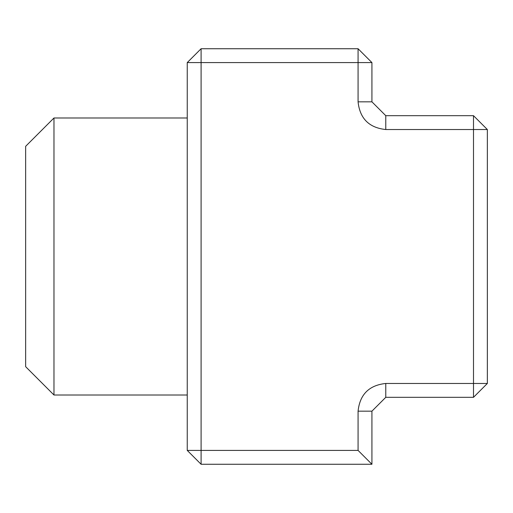 <?xml version="1.0" encoding="UTF-8"?>
<svg xmlns="http://www.w3.org/2000/svg" width="513" height="513" viewBox="0 0 513 513"><rect width="100%" height="100%" fill="white"/><g stroke="black" fill="none" stroke-linecap="round" stroke-linejoin="round"><path stroke-width="0.77" d="M473.499 383.467L487.35 383.467L473.499 397.319L473.499 383.467L385.776 383.467C369.071 385.231 359.837 394.465 358.074 411.17L358.074 450.414L201.096 450.414L201.096 464.265L187.245 450.414L201.096 450.414L201.096 62.586L187.245 62.586L201.096 48.735L201.096 62.586L358.074 62.586L358.074 48.735L371.925 62.586L358.074 62.586L358.074 101.831C359.837 118.535 369.071 127.769 385.776 129.532L473.499 129.532L473.499 115.681L487.35 129.532L473.499 129.532L473.499 383.467M187.245 62.586L187.245 450.414M358.074 48.735L201.096 48.735M473.499 115.681L385.776 115.681L371.925 101.831L371.925 62.586M201.096 464.265L371.925 464.265L358.074 450.414M487.35 383.467L487.35 129.532M371.925 464.265L371.925 411.17L385.776 397.319L473.499 397.319M187.245 395.01L53.974 395.01L53.974 117.99L25.65 146.314M53.974 395.01L25.65 366.686L25.65 146.314L25.65 366.686M187.245 117.99L53.974 117.99M358.074 101.831L371.925 101.831M385.776 129.532L385.776 115.681M371.925 411.17L358.074 411.17M385.776 397.319L385.776 383.467"/></g></svg>
